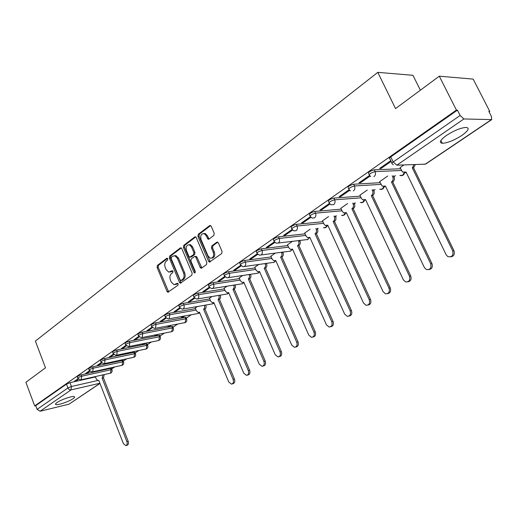 <?xml version="1.0" encoding="UTF-8"?>
<svg xmlns="http://www.w3.org/2000/svg" width="518" height="518" viewBox="0 0 518 518"><rect width="100%" height="100%" fill="white"/><g stroke="black" fill="none" stroke-linecap="round" stroke-linejoin="round"><path stroke-width="0.78" d="M167.735 258.786L166.718 258.327L157.407 265.423L157.083 267.411L167.01 291.401L167.884 292.23L177.939 285.23L178.179 283.825L177.57 283.242L174.003 284.667L171.251 282.012L170.416 279.992C169.503 277.266 169.859 275.129 171.477 273.588L172.708 272.675L172.941 271.27L172.358 270.7L168.713 272.138L166.071 269.541L165.236 267.534C164.329 264.821 164.679 262.684 166.284 261.124L167.502 260.198L167.735 258.786M57.038 402.538C55.497 403.619 55.109 404.305 55.879 404.584C57.809 405.406 68.991 401.56 73.032 398.705C74.631 397.597 75.039 396.898 74.242 396.607C72.352 395.778 61.027 399.676 57.038 402.538M446.51 135.405C440.19 140.041 438.785 142.664 442.288 143.285C447.513 143.013 454.027 140.404 461.823 135.463C468.343 130.776 469.8 128.095 466.206 127.428C460.878 127.758 454.312 130.419 446.51 135.405M213.85 235.437L214.225 233.307L211.189 226.269L210.45 225.492L209.622 225.621L198.284 234.266L197.921 236.357L208.553 261.26L209.382 262.089L221.665 253.593L222.054 251.47L218.356 242.897L217.573 242.087L216.77 242.223L211.83 245.875L211.454 247.986L213.261 252.208C214.167 256.106 213.176 258.1 210.276 258.197L208.074 256.002L201.062 239.588C200.168 235.599 201.204 233.605 204.163 233.612L206.19 235.716L208.139 239.251L208.929 239.122L213.85 235.437M34.68 405.911L25.9 382.303L45.487 367.799L35.392 341.077L377.79 72.352L395.538 108.592L439.296 76.191L456.416 110.101L34.68 405.911L35.729 405.659L37.108 409.356L67.903 387.963L71.445 386.493L97.507 380.542M181.805 248.614L181.028 247.818L180.322 247.954L169.677 256.073L169.347 258.094L179.474 282.355L180.342 283.184L191.802 275.2L192.152 273.154L181.805 248.614M183.761 245.338L194.742 236.966L195.506 236.83L196.27 237.62L206.863 262.484L206.494 264.568L201.677 268.059L200.984 268.195L200.136 267.366L195.869 257.304L195.059 256.494L194.347 256.624L191.22 258.948L190.864 261.007L195.273 271.432L194.554 272.967L193.959 272.384L183.411 247.397L183.761 245.338L184.861 245.215L195.726 236.94M439.296 76.191L473.174 79.099L489.763 111.422L489.089 111.882M111.674 368.997L114.582 367.016M123.258 361.104L126.47 358.916M135.166 352.991L138.694 350.589M147.41 344.651L151.275 342.016M160.004 336.072L164.219 333.197M172.96 327.246L177.551 324.113M186.299 318.156L191.284 314.756M282.88 252.357L283.307 252.072M299.851 240.799L300.472 240.378M317.398 228.846L318.181 228.315M335.547 216.479L336.506 215.831M354.331 203.684L355.477 202.907M373.789 190.43L375.129 189.517M393.952 176.69L395.506 175.634M420.376 90.203L412.95 75.304L377.79 72.352M456.416 110.101L457.439 110.14L460.126 115.469L463.888 118.965L491.718 119.606L491.446 116.479L488.837 111.383L489.763 111.422M35.729 405.659L66.44 384.142L69.982 382.672L95.493 376.942M99.974 383.443L69.011 404.176L40.1 411.234L37.108 409.356M89.51 370.758L85.735 373.387L87.322 373.038L87.095 372.442M106.598 368.764L108.009 368.453M101.295 362.535L97.287 365.332L98.88 364.989L98.647 364.387M118.467 360.625L119.574 360.392M113.423 354.079L109.168 357.044L110.761 356.714L110.522 356.099M130.678 352.259L131.468 352.091M125.906 345.37L121.393 348.517L122.993 348.193L122.747 347.578M143.24 343.641L142.321 344.276L143.855 343.965L143.687 343.551M138.766 336.402L133.974 339.743L135.58 339.426L135.327 338.798M156.171 334.777L154.947 335.619L156.481 335.314L156.255 334.757M152.014 327.169L146.937 330.704L148.543 330.4L148.284 329.765M169.49 325.641L167.942 326.709L169.483 326.411L169.237 325.822M165.663 317.644L160.282 321.393L161.894 321.102L161.629 320.454M183.217 316.233L181.319 317.534L182.86 317.249L182.614 316.647M179.74 307.828L174.042 311.797L175.654 311.512L175.388 310.865M197.371 306.526L195.26 308.055M194.269 297.695L188.235 301.903L189.847 301.631L189.569 300.971M211.966 296.523L209.46 298.323M209.259 287.244L202.875 291.692L204.487 291.433L204.202 290.766M227.033 286.195L224.106 288.28M224.741 276.444L217.981 281.157L219.593 280.911L219.308 280.232M242.586 275.531L239.212 277.926M240.734 265.287L233.586 270.273L235.198 270.046L234.9 269.354M258.657 264.51L254.804 267.243M257.271 253.755L249.708 259.032L251.321 258.812L251.016 258.119M275.272 253.114L270.895 256.209M274.378 241.822L266.381 247.403L267.987 247.209L267.676 246.503M292.463 241.33L287.522 244.813M292.087 229.48L283.624 235.379L285.224 235.198L284.906 234.486M310.204 229.17L304.707 233.035M310.418 216.692L301.47 222.934L303.069 222.772L302.739 222.047M328.561 216.582L322.481 220.849M329.416 203.444L319.949 210.043L321.542 209.907L321.205 209.168M347.578 203.542L340.87 208.249M349.113 189.705L339.102 196.685L340.689 196.575L340.339 195.823M367.288 190.028L359.913 195.195M369.554 175.447L358.961 182.835L360.541 182.744L360.178 181.986M387.723 176.016L379.642 181.676M390.766 160.658L379.571 168.46L381.138 168.402L380.769 167.631M403.891 164.931L400.09 167.664M369.146 174.637L368.635 173.562C368.207 172.267 370.079 171.024 374.255 169.826L400.621 168.758M348.711 188.895L348.206 187.814C347.792 186.584 349.618 185.379 353.69 184.214L380.128 182.699M329.014 202.642L328.509 201.554C328.121 200.375 329.908 199.216 333.864 198.083L360.366 196.154M310.017 215.896L309.518 214.802C309.149 213.675 310.897 212.561 314.75 211.454L341.291 209.142M291.686 228.691L291.194 227.59C290.844 226.515 292.553 225.434 296.309 224.352L322.869 221.691M273.99 241.045L273.498 239.938C273.167 238.908 274.838 237.866 278.503 236.81L305.07 233.825M256.889 252.978L256.397 251.871C256.093 250.88 257.731 249.877 261.299 248.841L287.859 245.564M240.352 264.523L239.866 263.403C239.588 262.458 241.187 261.48 244.671 260.47L271.212 256.922M224.359 275.686L223.88 274.566C223.621 273.659 225.188 272.714 228.593 271.723L255.096 267.916M208.883 286.493L208.404 285.366C208.165 284.499 209.706 283.579 213.027 282.608L239.491 278.567M193.894 296.956L193.421 295.823C193.201 294.988 194.716 294.101 197.96 293.149L224.365 288.889M179.377 307.09L178.904 305.963C178.704 305.16 180.193 304.293 183.359 303.36L209.706 298.899M165.3 316.919L164.834 315.786C164.653 315.015 166.11 314.173 169.211 313.26L195.487 308.611M151.651 326.45L151.191 325.31C151.029 324.572 152.46 323.75 155.491 322.856L185.211 317.385L185.807 318.816L186.694 319.088M138.41 335.69L137.95 334.557C137.807 333.845 139.219 333.048 142.178 332.167L171.853 326.502L172.436 327.92L173.342 328.172M125.557 344.664L125.103 343.531C124.974 342.845 126.36 342.068 129.26 341.207L158.884 335.36L159.453 336.758L160.379 336.991M113.079 353.38L112.626 352.246C112.516 351.58 113.882 350.828 116.718 349.98L146.283 343.971L146.84 345.351L147.779 345.558M100.952 361.849L100.511 360.716C100.414 360.075 101.755 359.337 104.532 358.501L134.026 352.337L134.57 353.703L135.528 353.891M89.167 370.079L88.727 368.945C88.649 368.324 89.97 367.605 92.69 366.789L122.106 360.476L122.643 361.823L123.614 361.998M77.713 378.075L77.279 376.949C77.208 376.346 78.509 375.647 81.177 374.838L110.509 368.395L111.033 369.729L112.024 369.884M78.05 378.749L74.501 381.222L76.081 380.866L75.855 380.277M119.639 360.547L119.995 360.301M131.578 352.37L132.207 351.936M143.855 343.965L144.775 343.33M156.481 335.314L157.712 334.473M169.483 326.411L171.031 325.349M182.86 317.249L184.764 315.948M76.081 380.866L78.458 379.215M186.091 317.663L185.211 317.385M172.759 326.761L171.853 326.502M159.809 335.599L158.884 335.36M147.222 344.185L146.283 343.971M134.984 352.531L134.026 352.337M123.083 360.651L122.106 360.476M111.499 368.557L110.509 368.395M457.439 110.14L390.74 156.883C389.29 157.958 388.999 158.586 389.853 158.761L391.945 163.112M87.322 373.038L89.918 371.231M98.88 364.989L101.716 363.014M110.761 356.714L113.85 354.565M122.993 348.193L126.34 345.862M135.58 339.426L139.2 336.907M148.543 330.4L152.454 327.674M161.894 321.102L166.11 318.162M175.654 311.512L180.193 308.352M189.847 301.631L194.729 298.232M204.487 291.433L209.725 287.788M219.593 280.911L225.213 277M235.198 270.046L241.22 265.851M251.321 258.812L257.763 254.332M267.987 247.209L274.877 242.411M285.224 235.198L292.592 230.07M303.069 222.772L310.929 217.295M321.542 209.907L329.94 204.06M340.689 196.575L349.65 190.333M360.541 182.744L370.098 176.088M381.138 168.402L391.142 161.435M170.098 272.041L171.788 271.555L170.694 271.704M172.688 270.888L171.788 271.555M175.362 284.544L177.007 284.071L175.913 284.233M177.901 283.424L177.007 284.071M167.502 258.43L158.502 265.287L158.184 267.269L168.667 291.938M181.281 247.941L170.778 255.937L170.448 257.958L181.151 282.912M171.445 257.2L171.212 258.618L180.122 279.94L180.724 280.523L182.478 279.467C184.143 277.92 184.505 275.757 183.579 272.986L177.434 258.346L174.89 255.782L172.747 256.216L171.445 257.2M181.093 280.465L182.252 280.27L181.158 280.426M174.521 255.711L175.984 255.646L178.535 258.21L184.673 272.831C185.599 275.602 185.237 277.758 183.573 279.312L182.252 280.27M195.539 256.436L196.16 256.358L196.969 257.168L201.832 267.942M184.861 245.215L184.512 247.274L195.267 272.572M191.466 246.918L189.381 244.787C186.577 244.872 185.612 246.827 186.499 250.667L188.902 256.358L189.711 257.168L193.538 254.707L193.894 252.635L191.466 246.918L192.566 246.795L190.482 244.664L189.076 244.716M190.313 257.096L191.505 256.896L190.41 257.032M192.566 246.795L194.988 252.506L194.632 254.571L191.505 256.896M203.762 233.508L205.264 233.501L207.291 235.606L209.039 239.038M211.732 258.132C214.4 257.705 215.274 255.685 214.361 252.072L213.261 252.208M217.761 242.178L212.924 245.746L212.548 247.857L214.361 252.072M210.638 225.583L199.385 234.149L199.029 236.247L210.256 261.849M104.15 374.637L103.555 377.803L102.13 378.172L102.829 374.935M95.364 376.605L96.322 379.066L98.129 380.691L98.802 380.432L123.388 443.622L125.816 445.629C127.137 445.091 127.486 443.745 126.865 441.589L102.13 378.172M103.445 377.875L128.166 441.2C128.794 443.356 128.445 444.703 127.124 445.24L126.107 445.545M205.801 305.05L206.138 306.708L205.801 308.204L204.986 309.097L203.645 309.337L204.746 307.582L204.468 305.283M195.234 307.996L196.419 310.826L198.303 312.522L199.469 312.173L228.749 381.973L231.462 384.116C233.327 383.579 233.877 382.012 233.126 379.409L203.645 309.337M204.986 309.097L234.44 379.066C235.191 381.662 234.641 383.229 232.783 383.767L232.155 383.935M220.26 295.137L220.629 296.866L220.273 298.394L219.431 299.313L218.097 299.54L219.231 297.746L218.926 295.357M209.434 298.258L210.651 301.126L212.522 302.823L213.792 302.46L243.764 373.187L246.503 375.349C248.459 374.825 249.048 373.219 248.277 370.545L218.097 299.54M219.431 299.313L249.592 370.208C250.362 372.882 249.773 374.482 247.818 375.006L247.287 375.142M235.166 284.9L235.502 287.393L234.33 289.225L232.99 289.439L234.168 287.607L233.832 285.114M224.08 288.215L225.324 291.122L227.182 292.819L228.548 292.45L259.253 364.128L262.004 366.297C264.07 365.792 264.704 364.16 263.915 361.396L232.99 289.439M234.33 289.225L265.229 361.072C266.012 363.83 265.378 365.462 263.319 365.967L262.904 366.071M228.619 292.612L227.629 293.835L226.431 294.101L197.727 298.905M250.537 274.333L250.977 276.256L250.595 277.849L249.695 278.813L248.362 279.021L249.579 277.143L249.203 274.534M239.186 277.862L240.456 280.801L242.288 282.498L243.777 282.129L275.239 354.772L277.998 356.96C280.18 356.481 280.86 354.811 280.05 351.955L248.362 279.021M249.695 278.813L281.365 351.638C282.174 354.487 281.488 356.151 279.306 356.637L279.027 356.708M243.861 282.323L242.67 283.644L241.362 283.916L212.794 288.455M266.407 263.422L266.543 263.74C267.171 265.533 266.893 266.945 265.715 267.961L264.381 268.156C265.566 267.133 265.838 265.728 265.21 263.927L265.074 263.61M254.772 267.171L256.073 270.156L257.867 271.84L259.499 271.471L291.751 345.111L294.502 347.313C296.808 346.866 297.552 345.163 296.723 342.204L264.232 268.259M265.559 268.065L298.025 341.893C298.854 344.852 298.115 346.548 295.81 346.995L295.687 347.028M259.596 271.697L259.22 271.652M282.783 252.136L282.97 252.551C283.611 254.377 283.32 255.814 282.103 256.863L280.775 257.045C281.993 255.989 282.284 254.552 281.643 252.726L281.455 252.311M270.869 256.138L272.203 259.162L273.944 260.832L275.725 260.463L308.806 335.133L311.538 337.341C313.992 336.946 314.795 335.204 313.947 332.122L280.614 257.148M281.941 256.973L315.248 331.824C316.097 334.874 315.307 336.609 312.878 337.037M275.841 260.729L275.388 260.677M299.702 240.469L299.941 240.993C300.602 242.845 300.298 244.308 299.035 245.39L297.714 245.558C298.97 244.477 299.274 243.007 298.614 241.155L298.381 240.624M287.49 244.742L288.863 247.805L290.533 249.456L292.495 249.093L326.444 324.812L329.131 327.026C331.747 326.696 332.621 324.916 331.753 321.704L297.546 245.668M298.873 245.506L333.048 321.419C333.916 324.514 333.1 326.295 330.588 326.748M292.631 249.391L292.094 249.346M317.204 228.419L317.489 229.047C318.162 230.924 317.845 232.42 316.543 233.534L315.222 233.683C316.53 232.569 316.841 231.067 316.168 229.189L315.883 228.561M304.675 232.958L306.08 236.066L307.673 237.678L309.829 237.341L344.677 314.141L347.3 316.356C350.103 316.103 351.062 314.296 350.181 310.923L315.054 233.799M316.375 233.65L351.469 310.651C352.357 313.798 351.502 315.617 348.905 316.103M309.978 237.671L309.35 237.632M335.301 215.941L335.638 216.686C336.331 218.59 336.001 220.118 334.654 221.27L333.339 221.4C334.686 220.247 335.016 218.719 334.33 216.809L333.987 216.071M322.449 220.772L323.892 223.925L325.375 225.492L327.758 225.188L363.558 303.095L366.077 305.29C369.088 305.16 370.15 303.315 369.25 299.767L333.165 221.523M334.473 221.387L370.532 299.501C371.438 302.713 370.551 304.571 367.858 305.083M327.92 225.544L327.195 225.518M354.021 203.024L354.429 203.891C355.141 205.827 354.791 207.388 353.393 208.573L352.091 208.689C353.49 207.498 353.833 205.937 353.121 203.995L352.719 203.127M340.838 208.165L342.32 211.363L343.674 212.859L346.309 212.607L383.106 291.66L385.483 293.816C388.733 293.842 389.912 291.971 389.005 288.209L351.903 208.812M353.211 208.696L390.274 287.963C391.207 291.233 390.274 293.136 387.483 293.674M346.49 212.995L345.661 212.982M373.413 189.627L373.892 190.637C374.618 192.605 374.255 194.198 372.805 195.428L371.51 195.519C372.96 194.289 373.323 192.696 372.591 190.728L372.112 189.711M359.874 195.111L361.402 198.355L362.606 199.754L365.52 199.579L403.36 279.804L405.549 281.902C409.071 282.135 410.379 280.244 409.473 276.23L371.322 195.649M372.617 195.551L410.735 275.997C411.687 279.331 410.716 281.287 407.808 281.857M365.721 199.993L364.769 200M393.492 175.731L394.056 176.903C394.807 178.898 394.425 180.529 392.922 181.799L391.634 181.876C393.136 180.601 393.518 178.969 392.767 176.968L392.204 175.796M379.597 181.591L382.2 186.15L385.431 186.079L424.365 267.521L426.295 269.496C430.121 270.02 431.591 268.123 430.704 263.804L391.44 182.006M392.728 181.935L431.954 263.591C432.931 267.003 431.908 269.004 428.885 269.593M385.645 186.525L384.557 186.545M415.371 164.523L413.578 167.813L412.302 167.858L414.096 164.569M400.045 167.573L402.499 172.021L406.067 172.086L446.153 254.765L447.766 256.565C451.916 257.472 453.574 255.594 452.738 250.919L412.302 167.858M413.578 167.813L453.969 250.718C454.972 254.208 453.897 256.261 450.744 256.876M406.3 172.559L405.07 172.604M167.262 258.262L166.718 258.327M177.648 283.262L177.15 283.34M172.442 270.726L171.918 270.791M463.888 118.965L396.872 165.184L425.291 164.167L491.278 119.716M69.982 382.672L71.445 386.493L70.966 389.944L40.1 411.234M99.896 383.249L70.726 389.983L69.438 389.711L68.331 388.753L66.44 384.142M69.011 404.176L99.935 383.346M374.255 169.826L375.103 171.6L401.45 170.474M353.69 184.214L354.513 185.962L380.931 184.389M333.864 198.083L334.667 199.806L361.15 197.818M314.75 211.454L315.527 213.151L342.055 210.787M296.309 224.352L297.067 226.023L323.614 223.316M278.503 236.81L279.241 238.455L305.795 235.425M261.299 248.841L262.017 250.466L288.565 247.138M244.671 260.47L245.37 262.076L271.898 258.476M228.593 271.723L229.273 273.303L255.769 269.451M213.027 282.608L213.688 284.168L240.145 280.083M197.96 293.149L198.608 294.69L225.006 290.384M183.359 303.36L183.994 304.882L210.334 300.375M169.211 313.26L169.826 314.756L196.102 310.068M155.491 322.856L156.093 324.339L185.807 318.816L185.146 322.604L155.277 328.341M142.178 332.167L142.767 333.631L172.436 327.92L171.808 331.637L141.977 337.561M129.26 341.207L129.837 342.644L159.453 336.758L158.851 340.417L158.055 340.643C160.159 340.151 160.897 338.837 160.263 336.706L159.693 335.314M116.718 349.98L117.282 351.405L146.84 345.351L146.257 348.944L116.537 355.206M104.532 358.501L105.083 359.906L134.57 353.703L134.013 357.239L104.358 363.642M92.69 366.789L93.234 368.175L122.643 361.823L122.106 365.3L92.528 371.846M81.177 374.838L81.708 376.21L111.033 369.729L110.515 373.148L81.028 379.823M77.804 378.315C77.739 377.719 79.04 377.02 81.708 376.21L81.216 379.72L80.62 379.914L77.804 378.315M89.264 370.331C89.187 369.716 90.508 368.997 93.234 368.175L92.716 371.743L92.081 371.943L89.264 370.331M101.055 362.114C100.965 361.48 102.305 360.742 105.083 359.906L104.552 363.539L103.865 363.753L101.055 362.114M113.189 353.671C113.079 353.011 114.446 352.253 117.282 351.405L116.725 355.095L115.987 355.316L113.189 353.671M125.68 344.969C125.55 344.289 126.936 343.512 129.837 342.644L129.254 346.4L128.464 346.633L125.68 344.969M138.539 336.014C138.397 335.301 139.808 334.511 142.767 333.631L142.159 337.451L141.304 337.691L138.539 336.014M151.787 326.787C151.632 326.049 153.063 325.233 156.093 324.339L155.458 328.231L154.532 328.483L151.787 326.787M165.449 317.281C165.268 316.511 166.731 315.669 169.826 314.756L169.166 318.725L168.156 318.984L165.449 317.281M179.532 307.472C179.338 306.675 180.821 305.814 183.994 304.882L184.266 307.213L183.301 308.922L182.2 309.188L179.532 307.472M194.062 297.358C193.849 296.529 195.364 295.642 198.608 294.69L198.88 297.06L197.882 298.808L196.678 299.08L194.062 297.358M209.065 286.92C208.825 286.059 210.366 285.14 213.688 284.168L213.966 286.577L212.93 288.371L211.622 288.643L209.065 286.92M224.553 276.139C224.294 275.239 225.867 274.294 229.273 273.303C229.895 275.136 229.636 276.56 228.477 277.59L227.039 277.862L224.553 276.139M240.559 265.002C240.281 264.063 241.887 263.086 245.37 262.076C246.011 263.934 245.739 265.391 244.541 266.446L242.955 266.712L240.559 265.002M257.109 253.49C256.811 252.512 258.443 251.502 262.017 250.466C262.678 252.35 262.386 253.839 261.15 254.927L259.401 255.186L257.109 253.49M274.229 241.582C273.905 240.559 275.576 239.517 279.241 238.455C279.914 240.371 279.61 241.887 278.334 243.013L276.392 243.246L274.229 241.582M291.945 229.254C291.602 228.185 293.305 227.111 297.067 226.023C297.759 227.965 297.442 229.519 296.115 230.678L293.965 230.879L291.945 229.254M310.295 216.492C309.926 215.378 311.674 214.258 315.527 213.151C316.239 215.125 315.909 216.712 314.536 217.91L312.14 218.052L310.295 216.492M329.306 203.27C328.917 202.098 330.704 200.945 334.667 199.806C335.392 201.806 335.049 203.432 333.624 204.668L330.957 204.746L329.306 203.27M350.453 190.915L349.022 189.556C348.614 188.332 350.44 187.134 354.513 185.962C355.257 188.002 354.895 189.659 353.418 190.941M370.668 176.534L369.476 175.33C369.049 174.048 370.927 172.805 375.103 171.6C375.874 173.672 375.492 175.369 373.957 176.696M199.585 312.445L198.886 313.299L197.876 313.552L168.991 318.829M213.856 302.622L213.04 303.716L211.946 303.975L183.132 309.026M259.194 271.665L258.197 273.135L228.367 277.661M275.259 260.748L274.216 262.283L244.457 266.505M291.854 249.449L290.766 251.075L261.104 254.96M309.013 237.756L307.86 239.497L278.328 243.013M326.754 225.66L325.537 227.519L323.465 227.745M345.111 213.125L343.829 215.138L341.595 215.346M364.109 200.142L362.755 202.318L360.347 202.512M383.786 186.681L382.355 189.038L379.752 189.212M404.182 172.714L402.674 175.278L399.857 175.421M390.74 156.883L393.194 161.972L460.126 115.469M393.233 164.847L392.294 163.83C391.446 163.662 391.744 163.041 393.194 161.972L396.872 165.184M491.718 119.606L425.751 164.038L422.261 164.277M168.104 291.226L167.01 291.401M158.184 267.269L157.083 267.411M158.502 265.287L157.407 265.423M180.575 282.193L179.474 282.355M170.448 257.958L169.347 258.094M170.778 255.937L169.677 256.073M181.145 247.863L180.322 247.954M183.573 279.312L182.478 279.467M184.673 272.831L183.579 272.986M178.535 258.21L177.434 258.346M195.616 236.875L194.742 236.966M201.237 267.217L200.136 267.366M196.969 257.168L195.869 257.304M195.059 272.235L193.959 272.384M184.512 247.274L183.411 247.397M194.632 254.571L193.538 254.707M194.988 252.506L193.894 252.635M208.469 238.338L207.368 238.455M207.291 235.606L206.19 235.716M212.548 247.857L211.454 247.986M212.924 245.746L211.83 245.875M217.657 242.12L216.77 242.223M209.648 261.117L208.553 261.26M199.029 236.247L197.921 236.357M199.385 234.149L198.284 234.266M210.548 225.537L209.622 225.621M103.555 377.803L102.234 378.101M128.166 441.2L126.865 441.589M205.122 309.006L203.788 309.246M234.44 379.066L233.126 379.409M219.574 299.216L218.233 299.449M220.299 295.234L218.965 295.454M249.592 370.208L248.277 370.545M234.473 289.122L233.139 289.342M235.237 285.062L233.896 285.276M265.229 361.072L263.915 361.396M249.844 278.71L248.511 278.917M250.641 274.572L249.307 274.773M281.365 351.638L280.05 351.955M265.715 267.961L264.381 268.156M266.543 263.74L265.21 263.927M298.025 341.893L296.723 342.204M282.103 256.863L280.775 257.045M282.97 252.551L281.643 252.726M315.248 331.824L313.947 332.122M299.035 245.39L297.714 245.558M299.941 240.993L298.614 241.155M333.048 321.419L331.753 321.704M316.543 233.534L315.222 233.683M317.489 229.047L316.168 229.189M351.469 310.651L350.181 310.923M334.654 221.27L333.339 221.4M335.638 216.686L334.33 216.809M370.532 299.501L369.25 299.767M353.393 208.573L352.091 208.689M354.429 203.891L353.121 203.995M390.274 287.963L389.005 288.209M372.805 195.428L371.51 195.519M373.892 190.637L372.591 190.728M410.735 275.997L409.473 276.23M392.922 181.799L391.634 181.876M394.056 176.903L392.767 176.968M431.954 263.591L430.704 263.804M413.778 167.67L412.503 167.722M453.969 250.718L452.738 250.919M55.601 403.839L55.879 404.584M440.896 140.488L442.288 143.285M111.409 368.324L111.933 369.658C112.477 371.393 111.927 372.604 110.269 373.277M122.986 360.411L123.517 361.758C124.08 363.526 123.524 364.75 121.847 365.436M134.881 352.279L135.425 353.639C136.007 355.439 135.451 356.682 133.741 357.375M147.112 343.913L147.669 345.292C148.271 347.125 147.708 348.387 145.972 349.087M172.636 326.463L173.219 327.875C173.867 329.765 173.29 331.073 171.497 331.798M185.962 317.346L186.558 318.777C187.225 320.707 186.648 322.041 184.822 322.772M158.055 340.643L129.066 346.51M198.543 313.474L199.747 312.827M212.678 303.898L214.051 303.082M227.247 294.03L228.794 293.02M242.269 283.851L243.991 282.621M257.77 273.349L259.66 271.846M273.763 262.509L275.809 260.729M290.287 251.314L292.411 249.391M307.355 239.75L309.609 237.49M323.485 227.745C325.414 228.088 326.69 227.324 327.311 225.466M341.634 215.346C343.661 215.747 344.994 214.964 345.629 212.995M360.405 202.506C362.555 202.985 363.953 202.169 364.588 200.058M379.836 189.206C382.135 189.769 383.598 188.908 384.233 186.635M399.967 175.414C402.421 176.075 403.962 175.168 404.59 172.701M168.35 292.158L167.884 292.23M180.86 283.113L180.342 283.184M175.984 255.646L174.89 255.782M201.593 268.11L200.984 268.195M196.16 256.358L195.059 256.494M194.962 272.908L194.554 272.967M190.482 244.664L189.381 244.787M208.845 239.18L208.139 239.251M205.264 233.501L204.163 233.612M210.036 262.004L209.382 262.089M98.841 380.529L98.511 380.6M199.527 312.296L199.165 312.367M213.843 302.59L213.487 302.654"/></g></svg>
